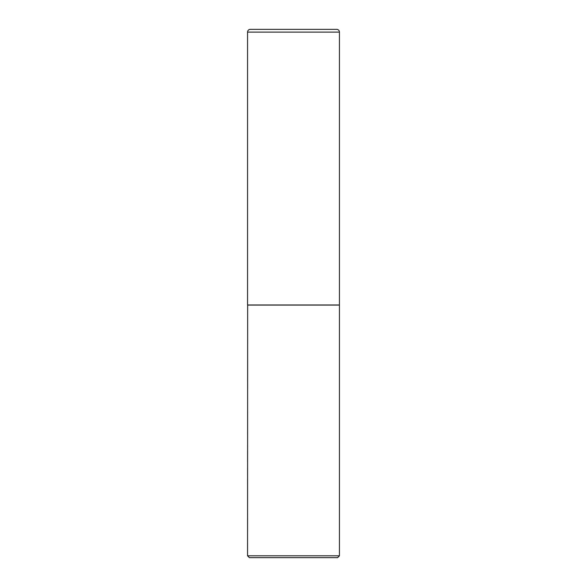 <?xml version="1.0" encoding="UTF-8"?>
<svg xmlns="http://www.w3.org/2000/svg" width="587" height="587" viewBox="0 0 587 587"><rect width="100%" height="100%" fill="white"/><g stroke="black" fill="none" stroke-linecap="round" stroke-linejoin="round"><path stroke-width="0.88" d="M247.56 32.109L247.56 304.983L339.44 304.983L339.44 32.109L247.56 32.109A2.759 2.759 0 0 1 250.319 29.35L336.681 29.35A2.759 2.759 0 0 1 339.44 32.109M247.655 304.983L247.56 555.816L339.44 555.816L339.44 305.079L247.56 305.079M339.44 555.816L337.598 557.65L249.402 557.65L247.56 555.816"/></g></svg>
